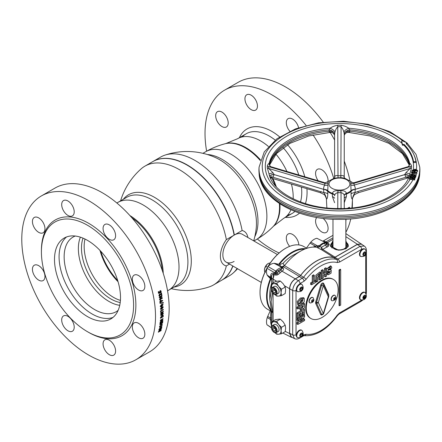 <?xml version="1.0" encoding="UTF-8"?>
<svg xmlns="http://www.w3.org/2000/svg" width="442" height="442" viewBox="0 0 442 442"><rect width="100%" height="100%" fill="white"/><g stroke="black" fill="none" stroke-linecap="round" stroke-linejoin="round"><path stroke-width="0.66" d="M152.799 161.595A68.593 39.603 60 0 1 152.91 161.529A68.593 39.603 60 0 1 187.209 164.927A68.593 39.603 60 0 1 234.354 235.006L234.127 235.133A68.593 39.603 -120 0 0 186.983 165.059L187.093 165.126A68.433 39.509 60 0 1 234.133 235.061A68.433 39.509 -120 0 0 187.093 165.126L186.983 165.059A68.593 39.603 -120 0 0 152.683 161.662L144.91 166.153A68.593 39.603 60 0 1 179.203 169.551A68.593 39.603 60 0 1 226.354 239.625A19.592 11.31 120 0 0 220.387 256.216A19.592 11.31 120 0 0 226.354 265.924A68.593 39.603 60 0 1 213.503 284.957A68.593 39.603 60 0 1 209.331 286.841A69.493 69.493 0 0 1 171.286 288.67M120.583 200.856A69.493 69.493 0 0 1 141.191 168.822A68.593 39.603 60 0 1 144.91 166.153M213.503 284.957L221.276 280.471A68.593 39.603 -120 0 0 232.774 265.957M229.531 264.089L226.354 265.924M174.049 287.079A52.018 30.034 -120 0 0 191.292 261.051A52.018 30.034 -120 0 0 154.507 197.342A52.018 30.034 -120 0 0 123.346 199.259M226.354 239.625L234.127 235.133A16.094 9.293 120 0 0 222.856 254.791A16.094 9.293 120 0 0 234.127 261.426M119.732 305.328A43.095 24.885 60 0 1 108.848 301.367A43.095 24.885 60 0 1 80.383 237.172M118.158 310.328A43.095 24.885 60 0 1 116.169 311.715A43.095 24.885 60 0 1 94.621 309.577A43.095 24.885 60 0 1 66.466 271.603A43.095 24.885 60 0 1 73.074 237.067A43.095 24.885 60 0 1 75.267 236.034A43.095 24.885 60 0 0 65.93 269.697A43.095 24.885 60 0 0 94.621 309.577A43.095 24.885 60 0 0 118.158 310.328M120.207 302.549A41.487 23.951 60 0 1 110.815 298.914A41.487 23.951 60 0 1 83.024 238.15M277.394 254.548L242.288 234.282A16.094 9.293 120 0 0 234.238 235.078A16.094 9.293 120 0 0 223.724 249.26A16.094 9.293 120 0 0 226.193 262.161L261.299 282.427M232.923 266.045A68.593 39.603 60 0 1 221.503 280.339A68.593 39.603 60 0 1 221.392 280.405M234.354 235.006L242.128 230.514A68.593 39.603 -120 0 0 194.983 160.44A68.593 39.603 -120 0 0 164.86 155.159A68.593 39.603 -120 0 0 160.689 157.043L152.91 161.529M247.874 237.503A19.592 11.31 120 0 0 242.128 230.514M164.86 155.159A69.493 69.493 0 0 1 215.702 157.667L215.696 157.667A52.018 30.034 60 0 1 219.68 159.717A52.018 30.034 60 0 1 256.459 223.425A52.018 30.034 60 0 1 256.244 227.895L256.244 227.895A69.493 69.493 0 0 1 253.691 240.862M221.503 280.339L229.276 275.847A68.593 39.603 -120 0 0 232.995 273.178A68.593 39.603 -120 0 0 237.139 268.482M345.859 220.083L346.047 219.972A94.56 54.598 60 0 1 345.953 220.47L345.859 220.525M206.624 151.186A94.56 54.598 60 0 1 224.602 90.151A94.56 54.598 60 0 1 271.885 94.837A94.56 54.598 60 0 1 306.085 125.445M313.008 134.904A94.56 54.598 60 0 1 333.699 178.281M279.117 252.979A94.56 54.598 60 0 1 271.885 249.255A94.56 54.598 60 0 1 257.321 238.995M224.602 90.151L238.26 82.267A94.56 54.598 60 0 1 285.543 86.952A94.56 54.598 60 0 1 323.24 122.158M330.13 132.362A94.56 54.598 60 0 1 334.594 140.004M344.252 161.092A94.56 54.598 60 0 1 349.981 180.75M352.384 200.602A94.56 54.598 60 0 1 352.257 207.878M350.755 218.895A94.56 54.598 60 0 1 345.859 232.315M298.825 244.929A8.851 5.111 -120 0 0 292.576 234.437A8.851 5.111 -120 0 0 288.151 233.995A8.851 5.111 -120 0 0 289.648 246.365M221.939 112.091A8.851 5.111 -120 0 0 217.514 111.655A8.851 5.111 -120 0 0 216.155 118.749A8.851 5.111 -120 0 0 221.939 126.55A8.851 5.111 -120 0 0 226.365 126.987A8.851 5.111 -120 0 0 227.724 119.892A8.851 5.111 -120 0 0 221.939 112.091M251.2 95.201A8.851 5.111 -120 0 0 246.769 94.759A8.851 5.111 -120 0 0 245.415 101.853A8.851 5.111 -120 0 0 251.2 109.655A8.851 5.111 -120 0 0 255.625 110.097A8.851 5.111 -120 0 0 256.979 103.003A8.851 5.111 -120 0 0 251.2 95.201M298.582 127.744A8.851 5.111 -120 0 0 292.576 119.086A8.851 5.111 -120 0 0 288.151 118.649A8.851 5.111 -120 0 0 289.853 131.257M328.041 181.496A8.851 5.111 -120 0 0 321.831 169.767A8.851 5.111 -120 0 0 317.406 169.325A8.851 5.111 -120 0 0 318.185 180.761M316.897 217.475A8.851 5.111 -120 0 0 316.207 224.691A8.851 5.111 -120 0 0 321.831 232A8.851 5.111 -120 0 0 326.257 232.437A8.851 5.111 -120 0 0 327.82 226.122A8.851 5.111 -120 0 0 323.041 218.376M160.584 330.213L160.413 329.82L159.882 330.638A94.4 54.504 -120 0 1 159.855 330.749L160.015 330.655M159.435 330.887L159.236 330.644L158.849 331.202A94.4 54.504 -120 0 1 158.811 331.351L158.971 331.257M158.363 332.008L160.91 330.539A94.4 54.504 -120 0 0 161.103 329.798L161.126 329.318M159.545 330.981L159.347 330.743L158.96 331.301A94.56 54.598 -120 0 1 158.921 331.45L159.512 331.108A94.56 54.598 -120 0 0 159.545 330.981M160.695 330.307L160.523 329.914L159.993 330.732A94.56 54.598 -120 0 1 159.965 330.848L160.661 330.445A94.56 54.598 -120 0 0 160.695 330.307M160.628 291.493L160.092 291.256L159.755 291.974L160.015 292.842L158.435 293.311M160.601 290.56L161.12 291.25L160.612 292.803M158.59 291.576A94.4 54.504 -120 0 1 158.788 292.565L159.33 292.405M159.396 330.301L160.656 329.428L161.214 329.898A94.56 54.598 -120 0 1 161.021 330.633L158.313 332.202A94.56 54.598 -120 0 0 158.424 331.782L159.396 330.301M158.844 330.058A94.56 54.598 -120 0 0 158.971 329.489L159.971 327.936L160.573 328.041L161.938 326.693A94.56 54.598 -120 0 1 161.827 327.24L160.518 328.522A94.56 54.598 -120 0 1 160.479 328.688L161.662 328.008A94.56 54.598 -120 0 1 161.551 328.489L158.844 330.058M159.474 326.583L161.142 324.295L162.325 324.936L160.634 327.213L159.474 326.583M159.849 324.572A94.56 54.598 -120 0 0 160.054 323.019L160.54 322.737A94.56 54.598 -120 0 1 160.407 323.776L160.927 323.472A94.56 54.598 -120 0 0 161.059 322.433L161.545 322.157A94.56 54.598 -120 0 1 161.413 323.19L162.148 322.771A94.56 54.598 -120 0 0 162.275 321.732L162.761 321.456A94.56 54.598 -120 0 1 162.562 323.008L159.849 324.572M160.114 322.494A94.56 54.598 -120 0 0 160.164 322.025L162.076 319.654L160.291 320.682A94.56 54.598 -120 0 0 160.335 320.152L163.048 318.588A94.56 54.598 -120 0 1 163.004 319.069L161.103 321.433L162.877 320.406A94.56 54.598 -120 0 1 162.822 320.931L160.114 322.494M160.463 318.301A94.56 54.598 -120 0 0 160.496 317.616L161.954 315.074C162.894 314.621 163.313 314.942 163.208 316.041A94.56 54.598 -120 0 1 163.17 316.737L160.463 318.301M160.579 315.323A94.56 54.598 -120 0 0 160.584 314.82L162.38 312.378L160.595 313.406A94.56 54.598 -120 0 0 160.595 312.848L163.302 311.279A94.56 54.598 -120 0 1 163.308 311.792L161.518 314.229L163.297 313.201A94.56 54.598 -120 0 1 163.286 313.759L160.579 315.323M160.579 311.781A94.56 54.598 -120 0 0 160.556 310.897L163.269 309.334A94.56 54.598 -120 0 1 163.28 309.903L161.026 311.207A94.56 54.598 -120 0 1 161.037 311.859L160.579 311.781M160.407 308.836L161.766 306.908L163.253 307.173L161.905 309.08L160.811 309.444L160.407 308.836M160.242 306.306L161.579 304.361L163.092 304.643L161.772 306.56L160.673 306.919L160.242 306.306M163.391 303.002L159.976 303.372A94.56 54.598 -120 0 0 159.932 302.925L163.352 302.555A94.56 54.598 -120 0 1 163.391 303.002M159.949 302.438A94.56 54.598 -120 0 0 159.871 301.776L160.479 300.03L161.286 300.306L161.407 300.958L162.59 300.278A94.56 54.598 -120 0 1 162.662 300.875L159.949 302.438M159.623 299.831A94.56 54.598 -120 0 0 159.545 299.289L161.103 296.731L159.319 297.764A94.56 54.598 -120 0 0 159.225 297.157L161.932 295.593A94.56 54.598 -120 0 1 162.021 296.14L160.474 298.693L162.247 297.665A94.56 54.598 -120 0 1 162.336 298.267L159.623 299.831M160.827 294.09L159.501 294.029L158.871 295.521L160.032 296.068A94.56 54.598 -120 0 0 159.932 295.46L159.363 295.273L159.645 294.621L161.855 295.112A94.56 54.598 -120 0 0 161.457 292.847L161.004 293.112A94.56 54.598 -120 0 1 161.214 294.256L160.717 294.052L161.214 294.256M158.545 293.344A94.56 54.598 -120 0 0 158.23 291.781L158.678 291.521A94.56 54.598 -120 0 1 158.899 292.593L159.44 292.433L160.059 290.681L161.231 291.278L160.722 292.836A94.56 54.598 -120 0 0 160.59 292.134L160.739 291.527L160.197 291.284L159.866 292.002L160.126 292.875L158.545 293.344M135.926 359.733L149.584 351.849A94.56 54.598 -120 0 0 164.076 276.073A94.56 54.598 -120 0 0 102.301 192.745A94.56 54.598 -120 0 0 55.023 188.06L41.366 195.944A94.56 54.598 -120 0 0 26.868 271.719A94.56 54.598 -120 0 0 88.643 355.048A94.56 54.598 -120 0 0 135.926 359.733A94.56 54.598 -120 0 0 150.418 283.957A94.56 54.598 -120 0 0 88.643 200.629A94.56 54.598 -120 0 0 41.366 195.944M109.334 224.884A8.851 5.111 -120 0 0 104.909 224.442A8.851 5.111 -120 0 0 103.55 231.536A8.851 5.111 -120 0 0 109.334 239.337A8.851 5.111 -120 0 0 113.76 239.779A8.851 5.111 -120 0 0 115.119 232.685A8.851 5.111 -120 0 0 109.334 224.884M67.957 200.994A8.851 5.111 -120 0 0 63.532 200.552A8.851 5.111 -120 0 0 62.173 207.646A8.851 5.111 -120 0 0 67.957 215.447A8.851 5.111 -120 0 0 72.383 215.889A8.851 5.111 -120 0 0 73.737 208.795A8.851 5.111 -120 0 0 67.957 200.994M38.697 217.884A8.851 5.111 -120 0 0 34.272 217.447A8.851 5.111 -120 0 0 32.912 224.542A8.851 5.111 -120 0 0 38.697 232.343A8.851 5.111 -120 0 0 43.123 232.779A8.851 5.111 -120 0 0 44.482 225.685A8.851 5.111 -120 0 0 38.697 217.884M38.697 265.664A8.851 5.111 -120 0 0 34.272 265.228A8.851 5.111 -120 0 0 32.912 272.322A8.851 5.111 -120 0 0 38.697 280.123A8.851 5.111 -120 0 0 43.123 280.56A8.851 5.111 -120 0 0 44.482 273.465A8.851 5.111 -120 0 0 38.697 265.664M67.957 316.339A8.851 5.111 -120 0 0 63.532 315.903A8.851 5.111 -120 0 0 62.173 322.997A8.851 5.111 -120 0 0 67.957 330.798A8.851 5.111 -120 0 0 72.383 331.235A8.851 5.111 -120 0 0 73.737 324.141A8.851 5.111 -120 0 0 67.957 316.339M109.334 340.229A8.851 5.111 -120 0 0 104.909 339.793A8.851 5.111 -120 0 0 103.55 346.887A8.851 5.111 -120 0 0 109.334 354.688A8.851 5.111 -120 0 0 113.76 355.125A8.851 5.111 -120 0 0 115.119 348.031A8.851 5.111 -120 0 0 109.334 340.229M138.589 323.34A8.851 5.111 -120 0 0 134.164 322.898A8.851 5.111 -120 0 0 132.81 329.992A8.851 5.111 -120 0 0 138.589 337.793A8.851 5.111 -120 0 0 143.015 338.229A8.851 5.111 -120 0 0 144.374 331.135A8.851 5.111 -120 0 0 138.589 323.34M138.589 275.559A8.851 5.111 -120 0 0 134.164 275.117A8.851 5.111 -120 0 0 132.81 282.211A8.851 5.111 -120 0 0 138.589 290.013A8.851 5.111 -120 0 0 143.015 290.455A8.851 5.111 -120 0 0 144.374 283.361A8.851 5.111 -120 0 0 138.589 275.559M87.505 240.382A46.675 26.951 -120 0 0 64.167 238.072A46.675 26.951 -120 0 0 57.012 275.476A46.675 26.951 -120 0 0 87.505 316.61A46.675 26.951 -120 0 0 110.843 318.92A46.675 26.951 -120 0 0 117.997 281.515A46.675 26.951 -120 0 0 87.505 240.382M88.643 332.378L87.505 331.721A65.189 37.636 -120 0 0 133.6 305.107A65.189 37.636 -120 0 0 87.505 225.271A65.189 37.636 -120 0 0 41.41 251.885A65.189 37.636 -120 0 0 87.505 331.721L88.643 332.378A66.797 38.564 -120 0 0 135.876 305.107A66.797 38.564 -120 0 0 88.643 223.298A66.797 38.564 -120 0 0 41.41 250.57L41.41 251.885M162.153 297.72A94.4 54.504 -120 0 1 162.22 298.223L159.612 299.731M161.838 295.648A94.4 54.504 -120 0 1 161.91 296.101L160.573 298.527M160.894 296.853L159.302 297.665M161.739 305.974L162.606 304.925L162.391 304.676L160.728 306.008L161.739 305.974M162.49 304.869L161.628 304.947M161.512 304.897L160.728 306.008M162.728 304.035L162.976 304.588L161.662 306.505L160.496 306.847M161.888 308.499L162.767 307.461L162.562 307.212L160.888 308.544L161.888 308.499M162.767 307.461L162.446 307.157L161.689 307.433L160.778 308.483L160.965 308.748M162.921 306.577L163.142 307.118L161.789 309.019L160.628 309.361M163.181 313.267A94.4 54.504 -120 0 1 163.175 313.687L160.579 315.185M163.192 311.345A94.4 54.504 -120 0 1 163.192 311.726L161.689 313.997M162.38 312.378L160.595 313.279M161.932 315.627L160.987 317.268A94.56 54.598 -120 0 1 160.976 317.478L162.717 316.478A94.56 54.598 -120 0 0 162.728 316.19L162.579 315.522L161.816 315.56L160.871 317.196A94.4 54.504 -120 0 1 160.866 317.406L160.982 317.334M162.512 315.494L161.816 315.56M162.888 314.897L163.092 315.969A94.4 54.504 -120 0 1 163.059 316.665L160.468 318.157M162.75 320.478A94.4 54.504 -120 0 1 162.711 320.848L160.131 322.34M163.004 319.069L161.103 321.433M162.894 318.991A94.4 54.504 -120 0 0 162.921 318.66M161.75 319.842L160.302 320.533M162.628 321.527A94.4 54.504 -120 0 1 162.446 322.92L159.871 324.406M161.413 323.19L161.302 323.108A94.4 54.504 -120 0 0 161.413 322.229M160.407 322.815A94.4 54.504 -120 0 1 160.297 323.693L160.429 323.616M160.474 294.709L159.534 294.587L159.253 295.239L159.822 295.427M161.855 295.112L161.512 295.212M161.744 295.079A94.4 54.504 -120 0 0 161.363 292.902M160.429 293.941L160.717 294.052M159.833 295.505A94.4 54.504 -120 0 1 159.921 296.035L159.286 296.162M160.789 300.985L160.446 300.588L160.231 301.328A94.4 54.504 -120 0 1 160.253 301.516L160.811 301.195A94.4 54.504 -120 0 0 160.789 300.985M162.49 300.333A94.4 54.504 -120 0 1 162.546 300.825L159.938 302.334M160.369 299.985L161.175 300.262L161.396 300.858M163.159 309.4A94.4 54.504 -120 0 1 163.17 309.842L160.91 311.146A94.4 54.504 -120 0 1 160.921 311.792L160.463 311.715M161.722 325.13L160.943 324.721L159.849 326.224L160.015 326.754M162.087 324.146L162.214 324.848L160.523 327.124L159.595 327.284M159.927 328.688L159.755 328.34L159.363 329.03A94.4 54.504 -120 0 1 159.33 329.196L159.882 328.876A94.4 54.504 -120 0 0 159.927 328.688M161.512 328.091A94.4 54.504 -120 0 1 161.44 328.395L158.882 329.876M161.778 326.853A94.4 54.504 -120 0 1 161.717 327.152L160.407 328.428A94.4 54.504 -120 0 1 160.369 328.594L160.551 328.494M160.733 326.71L161.838 325.218L161.054 324.809L159.96 326.312L160.733 326.71M304.56 249.161A35.813 20.675 120 0 0 292.46 252.592A35.813 20.675 120 0 0 279.322 264.415M270.808 279.162A35.813 20.675 120 0 0 270.808 309.499M270.57 310.019A36.216 20.907 -60 0 1 270.382 278.709M278.72 264.277A36.216 20.907 -60 0 1 292.173 252.095A36.216 20.907 -60 0 1 305.615 248.736M267.813 266.747A35.813 20.675 -60 0 1 285.344 248.481L285.631 248.321A36.216 20.907 120 0 0 268.112 266.432M266.951 268.449A36.216 20.907 120 0 0 260.023 292.676A36.216 20.907 120 0 0 267.52 309.251L270.217 310.809M260.023 292.51A35.813 20.675 -60 0 1 260.023 292.344A35.813 20.675 -60 0 1 267.073 268.029M285.344 248.481L285.631 248.321A36.216 20.907 120 0 1 303.737 246.525L306.433 248.084M287.554 215.182A45.996 26.553 -120 0 0 294.902 211.453M300.499 201.961A45.996 26.553 -120 0 0 301.45 187.06M298.798 174.999A45.996 26.553 -120 0 0 283.145 147.667M275.184 140.097A45.996 26.553 -120 0 0 269.228 136.025A45.996 26.553 -120 0 0 242.36 136.904M285.399 217.353A49.747 28.724 -120 0 0 299.521 213.132M305.433 203.635A49.747 28.724 -120 0 0 306.925 188.684M304.82 176.789A49.747 28.724 -120 0 0 287.565 144.733M279.637 136.898A49.747 28.724 -120 0 0 271.885 131.423A49.747 28.724 -120 0 0 239.409 137.689M113.025 317.406A46.675 26.951 60 0 1 92.085 313.964A46.675 26.951 60 0 1 62.25 274.924A46.675 26.951 60 0 1 66.571 236.945M362.91 249.404A4.227 2.442 -60 0 1 365.02 249.194A4.227 2.442 -60 0 1 365.158 249.282C367.075 252.283 366.65 254.631 363.871 256.332L360.943 256.587A4.227 2.442 -60 0 1 360.799 256.515A4.227 2.442 -60 0 1 360.147 253.128A4.227 2.442 -60 0 1 362.91 249.404M299.742 284.56A4.227 2.442 -60 0 1 301.853 284.35A4.227 2.442 -60 0 1 301.991 284.438C303.908 287.438 303.483 289.786 300.704 291.488L297.775 291.742A4.227 2.442 -60 0 1 297.632 291.665A4.227 2.442 -60 0 1 296.98 288.283A4.227 2.442 -60 0 1 299.742 284.56M299.742 330.555A4.227 2.442 -60 0 1 301.853 330.345A4.227 2.442 -60 0 1 301.991 330.439C303.908 333.434 303.483 335.787 300.704 337.489L297.775 337.738A4.227 2.442 -60 0 1 297.632 337.666A4.227 2.442 -60 0 1 296.98 334.279A4.227 2.442 -60 0 1 299.742 330.555M362.91 292.77A4.227 2.442 -60 0 1 365.02 292.565A4.227 2.442 -60 0 1 365.158 292.654C367.075 295.654 366.65 298.002 363.871 299.704L360.943 299.958A4.227 2.442 -60 0 1 360.799 299.88A4.227 2.442 -60 0 1 360.147 296.494A4.227 2.442 -60 0 1 362.91 292.77M365.247 297.018A4.227 2.442 -60 0 1 364.258 298.521M304.234 298.311L303.499 297.643L300.383 298.052L297.201 301.549L297.814 305.113L298.759 305.416L298.184 302.052L301.24 298.72L304.234 298.311L304.218 301.748L301.345 304.753L298.759 305.416M302.433 299.494L300.803 302.593L299.03 303.328M301.665 303.256L303.002 299.488L301.284 299.991L299.273 303.814L300.599 303.831L301.665 303.256M271.532 326.55A6.84 3.95 60 0 1 271.405 325.202A6.84 3.95 60 0 1 273.819 321.759A6.84 3.95 60 0 1 278.659 324.555A6.84 3.95 60 0 1 281.079 330.787A6.84 3.95 60 0 1 280.427 333.207A6.84 3.95 60 0 1 278.659 334.229L276.67 334.191L275.046 332.776M271.498 326.638L271.836 321.726L276.67 321.295L278.659 324.555L281.51 327.312L281.079 330.787L281.51 333.76L278.659 334.229A6.84 3.95 60 0 1 275.134 332.793M276.239 332.638L278.25 331.478A4.022 2.321 -120 0 0 279.084 329.638A4.022 2.321 -120 0 0 277.327 325.588A4.022 2.321 -120 0 0 274.228 324.511L272.217 325.671A4.022 2.321 60 0 1 275.316 326.748A4.022 2.321 60 0 1 277.073 330.798A4.022 2.321 60 0 1 276.239 332.638A4.022 2.321 60 0 1 273.139 331.561A4.022 2.321 60 0 1 271.382 327.511A4.022 2.321 60 0 1 272.217 325.671M276.355 330.688A3.381 1.95 -120 0 0 273.963 326.55A3.381 1.95 -120 0 0 271.57 327.925A3.381 1.95 -120 0 0 273.963 332.069A3.381 1.95 -120 0 0 276.355 330.688M312.604 299.985A11.321 6.536 120 0 0 313.063 299.809M328.561 246.072L322.737 249.404L335.047 257.172L333.727 257.448L321.428 249.686L317.433 247.68A3.221 1.79 122.1 0 0 319.549 246.658L321.583 247.211L326.522 244.415L326.876 243.757A3.221 2.58 -3.9 0 0 329.218 244.581L328.561 246.072A3.221 2.232 45.9 0 1 326.522 244.415A2.376 1.669 82.9 0 0 325.577 242.978L325.124 242.525A11.719 6.763 120 0 0 319.654 245.487L317.522 246.851A3.221 0.608 73.4 0 0 317.5 245.879L319.654 245.487M322.737 249.404A3.221 1.293 72.7 0 1 321.583 247.211A3.221 1.022 112.9 0 0 321.367 248.012A3.221 1.022 112.9 0 0 321.428 249.686A3.221 1.812 -57.7 0 0 322.737 249.404M345.859 240.945L348.263 246.371L345.882 248.78L338.605 250.233L330.423 246.039L332.981 240.592M330.688 246.525A8.851 5.111 180 0 1 330.566 245.68A8.851 5.111 180 0 1 332.981 242.172M345.859 242.172A8.851 5.111 180 0 1 348.274 245.68A8.851 5.111 180 0 1 348.103 246.691M347.821 244.432A8.851 5.111 180 0 1 347.871 244.52A8.851 5.111 180 0 1 348.268 245.862M330.787 246.675A8.752 5.055 180 0 1 331.064 244.343A8.752 5.055 180 0 1 332.981 242.426M330.572 245.862A8.851 5.111 180 0 1 330.97 244.52A8.851 5.111 180 0 1 331.019 244.432M332.191 248.1A8.221 4.746 180 0 1 331.401 246.89A8.221 4.746 180 0 1 332.981 242.896M332.981 242.973A8.199 4.735 -0 0 0 331.412 246.918M345.859 243.962A7.221 4.166 180 0 1 346.462 244.929A7.221 4.166 180 0 1 344.528 248.796A7.221 4.166 180 0 1 335.937 249.498A7.221 4.166 180 0 1 332.378 244.929A7.221 4.166 180 0 1 332.981 243.962M346.473 244.956A7.243 4.182 180 0 1 346.484 244.984A7.243 4.182 180 0 1 344.539 248.857A7.243 4.182 180 0 1 335.926 249.564A7.243 4.182 180 0 1 332.356 244.984A7.243 4.182 180 0 1 332.367 244.956M360.799 256.515L360.341 256.25A4.227 2.442 -60 0 1 359.694 252.863A4.227 2.442 -60 0 1 362.457 249.139A4.227 2.442 -60 0 1 363.854 248.736A4.227 2.442 -60 0 1 364.567 248.929L365.02 249.194M297.632 291.665L297.173 291.405A4.227 2.442 -60 0 1 296.648 287.654A4.227 2.442 -60 0 1 297.886 285.504A4.227 2.442 -60 0 1 299.289 284.294A4.227 2.442 -60 0 1 301.4 284.084L301.853 284.35M297.632 337.666L297.173 337.401A4.227 2.442 -60 0 1 296.648 336.881A4.227 2.442 -60 0 1 299.289 330.296A4.227 2.442 -60 0 1 301.4 330.086L301.853 330.345M360.799 299.88L360.341 299.621A4.227 2.442 -60 0 1 359.694 296.234A4.227 2.442 -60 0 1 362.457 292.51A4.227 2.442 -60 0 1 364.567 292.3L365.02 292.565M364.794 296.753A4.227 2.442 -60 0 1 363.854 298.201A4.227 2.442 -60 0 1 363.805 298.256M275.3 275.2A3.37 1.945 -60 0 1 275.244 274.642A3.37 1.945 -60 0 1 275.3 274.029M271.498 288.527L271.836 283.615L273.819 283.648A6.84 3.95 60 0 1 278.659 286.438A6.84 3.95 60 0 1 281.079 292.676A6.84 3.95 60 0 1 280.427 295.09A6.84 3.95 60 0 1 278.659 296.112L276.67 296.079L275.046 294.659M271.532 288.438A6.84 3.95 60 0 1 271.405 287.09A6.84 3.95 60 0 1 273.819 283.648L276.67 283.184L278.659 286.438L281.51 289.201L281.079 292.676L281.51 295.648L278.659 296.112A6.84 3.95 60 0 1 275.134 294.681M276.239 294.527L278.25 293.366A4.022 2.321 -120 0 0 279.084 291.521A4.022 2.321 -120 0 0 277.327 287.471A4.022 2.321 -120 0 0 274.228 286.394L272.217 287.56A4.022 2.321 60 0 1 275.316 288.637A4.022 2.321 60 0 1 277.073 292.687A4.022 2.321 60 0 1 276.239 294.527A4.022 2.321 60 0 1 273.139 293.449A4.022 2.321 60 0 1 271.382 289.399A4.022 2.321 60 0 1 272.217 287.56M276.355 292.576A3.381 1.95 -120 0 0 273.963 288.433A3.381 1.95 -120 0 0 271.57 289.814A3.381 1.95 -120 0 0 273.963 293.952A3.381 1.95 -120 0 0 276.355 292.576M275.388 292.963L273.963 293.09L272.543 291.322L272.543 289.427L273.963 289.3L275.388 291.068L275.388 292.963M275.388 292.272L273.963 293.09M274.626 290.118L272.543 291.322M281.51 295.648L285.195 293.521L285.631 290.046L285.195 287.068L283.212 283.814L280.361 281.051L278.819 280.985L275.521 281.482L271.836 283.615M340.688 305.079L340.688 269.592L339.55 270.25L339.55 305.731L340.688 305.079M340.334 269.797L340.334 269.217L339.047 269.963L339.55 270.25M339.047 269.963L339.047 305.615L339.55 305.731M340.334 269.217L340.688 269.592M297.974 320.583L297.974 319.4L304.582 315.582L304.582 316.815L300.173 321.92L304.582 319.373L304.582 320.555L297.974 324.373L297.974 323.096L302.284 318.091L297.974 320.583L296.969 320.351L296.969 318.82L297.908 318.279M299.101 317.588L303.881 314.831L304.582 315.582M297.974 319.4L296.969 318.82M302.173 319.605L303.881 318.621L304.582 319.373M297.974 324.373L296.969 324.141L296.969 322.583L299.411 319.754M297.974 323.096L296.969 322.583M297.974 313.527L304.582 309.709L304.582 314.361L303.461 315.008L303.461 311.621L302.002 312.461L302.002 315.605L300.892 316.245L300.892 313.102L299.101 314.135L299.101 317.643L297.974 318.295L297.974 313.527L296.969 312.947L301.742 310.19M303.356 309.262L303.881 308.958L304.582 309.709M303.461 315.008L302.455 314.776L302.455 312.201M300.892 316.245L299.886 316.013L299.886 313.682M297.974 318.295L296.969 318.058L296.969 312.947M301.593 307.936L302.45 306.356M301.588 306.853L301.764 308.615L303.461 305.776L301.588 306.853M297.974 308.941L297.974 307.682L304.582 303.864L304.3 307.986L301.079 310.179L300.466 307.499L297.974 308.941L296.969 308.709L296.969 307.102L299.958 305.378M302.604 303.847L303.881 303.113L304.582 303.864M297.974 307.682L296.969 307.102M301.079 310.179L300.135 309.881L299.461 308.08M328.704 272.653L328.942 273.283L330.395 271.504L328.157 271.708L328.063 268.101L331.334 266.465L331.865 267.935L330.798 268.692L330.301 267.786L328.671 269.985L331.273 270.018L331.036 273.211L328.307 274.791L327.605 273.349L328.704 272.653L327.981 271.902L326.599 272.952L327.03 274.3L328.307 274.791M330.798 268.692L329.815 268.465L329.699 267.896M328.572 269.333L330.539 269.349L331.273 270.018M327.605 273.349L326.594 272.78M328.671 272.615L329.622 271.565M328.157 271.708L327.207 271.405L326.533 270.576M326.533 269.001L330.599 265.797L331.334 266.465M313.273 276.184L314.361 275.554L314.361 281.885L315.969 280.957L315.969 282.256L311.665 284.742L311.665 283.444L313.273 282.515L313.273 276.184L312.267 275.604L313.66 274.802L314.361 275.554M314.361 280.725L315.268 280.206L315.969 280.957M311.665 284.742L310.66 284.51L310.66 282.863L312.267 281.935L312.267 275.604M311.665 283.444L310.66 282.863M313.273 282.515L312.267 281.935M316.726 281.819L316.815 275.885L320.594 272.637L321.069 279.316L319.98 279.941L319.555 273.99L317.815 277.327L317.815 281.189L316.726 281.819L315.721 281.587M319.98 279.941L318.975 279.709L318.92 274.117M315.721 280.692L315.853 275.162L319.859 271.968L320.594 272.637M325.445 269.156L326.533 268.526L326.533 276.156L325.445 276.786L325.445 273.791L323.284 275.04L323.284 278.035L322.196 278.664L322.196 271.034L323.284 270.405L323.284 273.747L325.445 272.499L325.445 269.156L324.439 268.576L325.831 267.775L326.533 268.526M325.445 276.786L324.439 276.554L324.439 274.372M322.196 278.664L321.19 278.432L321.19 270.454L322.583 269.648L323.284 270.405M322.196 271.034L321.19 270.454M323.284 272.587L324.439 271.918L324.439 268.576M325.445 272.499L324.439 271.918M364.33 295.527L363.191 296.941L363.191 298.461L364.33 298.56L365.468 297.146L365.468 295.626L364.33 295.527L364.33 296.488L365.468 297.146M364.33 298.56L363.191 297.902L364.33 296.488M300.024 334.727L300.024 336.24L301.162 336.345L302.3 334.931L302.3 333.412L301.162 333.312L300.024 334.727M301.162 336.345L300.024 335.688L301.162 334.274L301.162 333.312M301.162 334.274L302.3 334.931M299.836 337.859A2.414 1.392 60 0 1 299.516 338.185L303.499 335.887A2.414 1.392 -120 0 0 303.997 334.782L306.102 334.262A39.609 22.868 120 0 0 337.213 315.152L339.528 312.953L361.683 300.162M362.727 300.14L361.23 301.24A2.414 1.392 -120 0 0 361.727 300.168M366.291 251.006A2.414 1.392 180 0 0 366.418 250.564L366.418 292.256A2.414 1.392 180 0 1 365.738 293.223M363.854 298.201L364.772 296.742M364.357 296.505L363.412 298.03M299.416 276.57L295.361 278.913L298.367 280.648L303.555 277.256A42.023 24.26 -60 0 1 336.555 259.421L333.688 257.609A42.167 24.343 120 0 0 300.615 275.476L299.416 276.57L302.35 278.344A2.414 1.392 -120 0 1 303.997 281.267L300.013 283.565A2.414 1.392 -120 0 0 298.367 280.648C294.969 283.062 293.074 286.344 292.681 290.499L289.67 288.759C290.035 284.593 291.93 281.305 295.361 278.913M357.274 244.476L360.081 246.332A2.414 1.392 60 0 1 361.727 249.249L339.528 262.067L337.213 262.548A2.414 1.945 -76 0 0 336.555 259.421L337.881 259.145L360.081 246.332L364.263 246.034L361.434 244.161L357.274 244.476L335.008 257.332L333.688 257.609M301.162 334.246L300.637 333.97A42.167 24.343 120 0 0 301.162 334.025M294.51 338.589L291.482 337.075L289.67 333.318L292.681 334.815L292.681 290.499A2.414 1.392 180 0 0 296.035 290.46L296.035 334.782A2.414 1.392 180 0 1 292.681 334.815L294.51 338.589C296.029 339.318 297.698 339.185 299.516 338.185M301.162 290.344L300.024 289.692L301.162 288.272L301.162 287.311L300.024 288.725L300.024 290.245L301.162 290.344L302.3 288.93L302.3 287.416L301.162 287.311M301.162 288.272L302.3 288.93M364.33 255.194L363.191 254.537L364.33 253.117L364.33 252.155L363.191 253.57L363.191 255.089L364.33 255.194L365.468 253.774L365.468 252.26L364.33 252.155M364.33 253.117L365.468 253.774M334.257 297.941A20.923 12.083 -60 0 1 333.776 299.267M289.67 288.759L289.67 333.318M281.2 267.692A11.719 6.763 120 0 0 275.731 271.04L276.399 271.421L277.023 272.935L280.736 270.062L282.35 268.25L281.2 267.692L281.018 266.94A3.221 3.1 -178.5 0 0 282.946 266.896M276.957 273.001L278.256 274.416L276.941 275.106A3.221 1.16 -115.6 0 0 276.272 273.482L275.394 273.117L276.399 271.421L276.957 273.001L275.178 273.974A11.685 6.746 -60 0 1 275.394 273.117L274.747 272.736L275.731 271.04L268.007 266.532A11.321 6.536 -60 0 1 274.117 263.322L281.018 266.94L280.587 266.36A3.221 3.166 154.4 0 0 284.239 265.454L284.344 265.797M281.344 267.625L282.134 267.366L283.09 267.968C284.029 269.167 283.637 270.228 281.919 271.15L278.256 274.416M276.399 271.421L282.35 268.25A3.221 1.801 122 0 0 283.09 267.968M345.859 244.288A6.984 4.033 180 0 1 344.357 248.697A6.984 4.033 180 0 1 335.528 249.194A6.984 4.033 180 0 1 332.981 244.288M347.429 246.918A8.199 4.735 -0 0 0 345.859 242.973M345.859 242.896A8.221 4.746 180 0 1 347.44 246.89A8.221 4.746 180 0 1 345.898 248.769M345.859 242.426A8.752 5.055 180 0 1 347.777 244.343A8.752 5.055 180 0 1 347.992 246.863M317.433 247.68L316.964 247.222M280.736 270.062A3.221 1.884 -120.7 0 0 281.919 271.15L295.239 278.841L299.383 276.449L283.289 266.697L284.482 265.625A43.123 24.896 -60 0 1 301.212 250.78A43.123 24.896 -60 0 1 316.505 247.233L317.522 246.851M315.505 247.122A3.221 1.011 70.9 0 0 315.483 246.211L317.5 245.879L310.798 242.144A7.299 4.216 120 0 0 310.019 243.111L306.085 248.564M318.516 246.017L319.549 246.658A11.685 6.746 -60 0 1 322.804 244.006A11.685 6.746 -60 0 1 324.168 243.354L325.577 242.978M324.168 243.354A2.376 1.58 69 0 1 325.373 245.006A3.221 2.055 53.7 0 0 327.373 247.067M362.368 244.78L345.898 233.63M332.981 239.326L327.428 242.531L325.76 242.652L324.4 241.951M332.981 235.337L323.174 241L323.688 240.846L328.069 242.94A3.221 1.829 -57.3 0 1 326.411 243.072L325.748 242.929A2.376 2.216 30.4 0 1 326.87 243.697L325.864 242.713M328.069 242.94L329.202 244.443A3.221 2.564 -9.1 0 1 326.87 243.697M323.688 240.846A3.221 2.879 -97.6 0 1 322.815 241.128M361.556 243.956L357.396 244.271L345.859 236.647M335.047 257.172L357.396 244.271M333.727 257.448A42.338 24.443 120 0 0 300.582 275.366L299.383 276.449M283.289 266.697L282.134 267.366M277.858 270.537A2.376 0.928 54.2 0 1 278.786 271.465A3.221 1.287 -136.4 0 0 280.234 272.526M277.023 272.935L278.377 274.311M271.581 280.173L271.322 279.742A3.199 1.845 120 0 0 271.283 279.687L267.708 275.841A7.299 4.216 120 0 1 267.255 275.2A11.321 6.536 -60 0 1 266.985 268.305L274.747 272.736A11.719 6.763 120 0 0 274.537 273.587L273.896 273.239A3.221 1.995 -61.8 0 1 273.576 274.283C272.101 274.366 271.438 275.383 271.592 277.349A4.829 2.79 -0 0 0 272.88 279.068L272.88 283.007M271.034 279.405L270.482 277.604L270.703 275.775C270.791 273.675 271.858 272.83 273.896 273.239M268.007 266.532L266.985 268.305M274.896 263.393L279.78 264.52L280.587 266.36L274.896 263.393A7.299 4.216 120 0 0 274.117 263.322M279.78 264.52L283.09 263.327L284.239 265.454M283.09 263.327A32.15 18.564 -60 0 1 293.046 255.249L301.212 250.78M312.936 247.1L315.483 246.211L310.019 243.111M310.798 242.144A11.321 6.536 -60 0 1 316.908 238.304L325.76 242.652L316.908 238.304M271.581 319.688L270.576 319.538L270.482 318.03L267.708 316.4A7.299 4.216 -60 0 0 267.255 317.56A11.321 6.536 120 0 0 266.985 324.771L271.382 327.605M271.581 317.881A3.221 0.453 3.5 0 1 270.482 318.03L271.023 309.151M271.603 320.577L271.587 323.014M271.543 323.312A3.221 1.105 -1 0 0 270.703 322.765L270.576 319.538L267.255 317.56M271.581 320.5A3.221 0.387 2.4 0 0 270.587 320.223M271.427 325.903L270.703 322.765M271.394 327.837L266.985 324.771M271.001 309.063L267.708 316.4M271.581 283.488A32.15 18.564 120 0 0 269.731 295.626L269.83 299.947L271.581 311.671L271.581 322.019M271.498 310.886L272.88 312.77L271.587 311.577M269.83 299.947L271.382 289.499M272.46 292.598L271.128 301.792L272.88 312.77L272.88 321.124M275.388 331.075L273.963 331.202L272.543 329.434L272.543 327.539L273.963 327.411L275.388 329.179L275.388 331.075M275.388 330.384L273.963 331.202M274.626 328.229L272.543 329.434M281.51 333.76L285.195 331.633L285.631 328.157L285.195 325.179L283.212 321.925L280.361 319.163L279.471 319.091L275.521 319.599L271.836 321.726M280.361 319.163L276.67 321.295M285.195 325.179L281.51 327.312M292.482 337.572L291.361 337.279L289.554 333.522L289.554 288.692L284.554 285.803M295.239 278.841C291.808 281.239 289.913 284.521 289.554 288.692M267.708 275.841L270.482 277.604A3.221 3.149 163.1 0 1 271.581 279.09M271.283 279.687A3.221 3.149 163.1 0 1 271.581 279.996M267.255 275.2L270.576 277.3A3.221 2.967 173.1 0 1 271.581 278.908M270.703 275.775A3.221 2.481 -178.5 0 1 271.592 277.349L271.581 284.935M270.587 277.051A3.221 2.879 174.7 0 1 271.581 278.764M273.576 274.283L273.062 279.173L274.178 274.615L273.576 274.283M273.062 321.019L273.062 293.372M273.062 282.902L273.062 279.173L276.698 281.272M276.941 275.106L274.178 274.615M280.361 281.051L276.67 283.184M285.195 287.068L281.51 289.201M313.256 300.383A3.061 1.768 -60 0 1 312.969 300.991M312.671 301.483A3.061 1.768 -60 0 1 312.455 301.77M310.14 302.985A3.061 1.768 -60 0 1 309.848 302.869A3.061 1.768 -60 0 1 309.218 301.472A3.061 1.768 -60 0 1 310.549 298.394A3.061 1.768 -60 0 1 312.908 297.577A3.061 1.768 -60 0 1 313.151 297.77L313.814 299.543C313.903 301.527 312.676 302.676 310.14 302.985M313.256 300.322A1.204 0.696 -60 0 1 312.406 301.798A1.204 0.696 -60 0 1 311.549 301.306A1.204 0.696 -60 0 1 312.406 299.831A1.204 0.696 -60 0 1 313.256 300.322M335.053 298.809A3.061 1.768 -60 0 1 334.749 299.295M332.224 300.798A3.061 1.768 -60 0 1 331.931 300.687A3.061 1.768 -60 0 1 331.296 299.284A3.061 1.768 -60 0 1 332.633 296.206A3.061 1.768 -60 0 1 334.992 295.389A3.061 1.768 -60 0 1 335.235 295.582L335.898 297.356C335.981 299.339 334.76 300.488 332.224 300.798M322.19 317.395A22.536 13.011 -60 0 1 310.925 318.511A22.536 13.011 -60 0 1 307.472 300.455A22.536 13.011 -60 0 1 322.19 280.598A22.536 13.011 -60 0 1 333.461 279.482A22.536 13.011 -60 0 1 336.914 297.538A22.536 13.011 -60 0 1 322.19 317.395M310.925 318.511L310.356 318.185A22.536 13.011 -60 0 1 306.903 300.129A22.536 13.011 -60 0 1 321.621 280.272A22.536 13.011 -60 0 1 332.892 279.156L333.461 279.482M313.146 299.903A3.061 1.768 -60 0 1 313.035 300.228M309.743 302.798A3.061 1.768 -60 0 1 309.621 302.742A3.061 1.768 -60 0 1 308.991 301.339A3.061 1.768 -60 0 1 310.323 298.262A3.061 1.768 -60 0 1 312.682 297.444A3.061 1.768 -60 0 1 312.792 297.516M335.158 297.941A3.061 1.768 -60 0 1 334.141 299.648M331.82 300.61A3.061 1.768 -60 0 1 331.704 300.554A3.061 1.768 -60 0 1 331.069 299.151A3.061 1.768 -60 0 1 332.406 296.074A3.061 1.768 -60 0 1 334.76 295.256A3.061 1.768 -60 0 1 334.87 295.328M322.61 314.489A2.276 1.315 -60 0 1 320.704 314.505L315.704 303.455A0.807 0.608 155.7 0 1 316.582 303.151L321.583 314.201A1.519 0.878 120 0 0 322.025 314.538A1.608 1.608 0 0 0 323.737 313.395A1.608 0.503 -163.4 0 1 323.329 313.593L328.329 296.77A1.608 1.216 -24.3 0 0 328.66 295.449L323.66 284.399A1.608 1.216 -24.3 0 0 323.561 284.234A1.519 0.878 120 0 0 323.494 284.118A1.519 0.878 120 0 0 322.572 284.04A1.519 0.878 120 0 0 321.583 285.377L316.582 302.201A1.519 0.878 120 0 0 316.582 303.151A1.608 1.216 -24.3 0 0 318.328 302.543A1.608 0.503 -163.4 0 1 316.582 302.201L315.704 302.03L320.704 285.206L321.583 285.377A1.608 0.503 -163.4 0 0 323.329 285.72A1.608 1.216 -24.3 0 0 323.66 284.399A1.608 1.608 0 0 0 323.494 284.118M320.704 314.505A0.807 0.608 155.7 0 1 321.583 314.201A1.608 1.216 -24.3 0 0 323.329 313.593L318.328 302.543L323.329 285.72L328.329 296.77A1.608 0.503 -163.4 0 0 328.738 296.571A1.608 1.608 0 0 0 328.66 295.449M333.666 299.101L334.075 299.687L334.898 299.212L335.307 298.151L334.898 297.571L334.075 298.041L333.666 299.101M312.743 299.715L311.991 300.228L311.582 301.289L311.991 301.875L312.814 301.4L313.223 300.339L312.511 299.93M311.748 300.864L312.063 300.19M311.82 300.825L312.814 301.4M311.621 301.659L311.991 301.875M332.55 246.553A6.884 3.972 180 0 1 332.981 244.934M345.859 244.934A6.884 3.972 180 0 1 346.296 246.553M414.419 171.662L411.972 170.336L415.165 169.187L417.591 170.413L414.419 171.662M412.53 171.866L411.916 171.176L411.972 170.336M414.856 171.159L416.64 170.518L415.021 169.717L412.916 170.363L414.856 171.159M413.159 170.728A74.129 42.797 180 0 0 413.176 170.634L415.016 170.397L416.458 170.866M419.9 170.28A80.477 46.465 -0 0 0 419.845 168.557L419.751 167.109A80.383 46.41 180 0 1 419.806 168.827A80.383 46.41 180 0 1 339.423 215.237A80.383 46.41 180 0 1 259.034 168.827A80.383 46.41 180 0 1 259.089 167.109L258.995 168.557A80.477 46.465 -0 0 0 258.94 170.28A80.477 46.465 -0 0 0 258.995 171.999A80.477 46.465 -0 0 0 339.423 216.74A80.477 46.465 -0 0 0 419.845 171.999A80.477 46.465 -0 0 0 419.9 170.28M406.994 143.65L406.9 142.816L402.303 140.783L401.662 140.998L402.419 144.307L404.093 144.39L404.076 145.081L402.982 145.258L402.375 145.186L402.419 144.307M404.093 144.39A74.444 42.979 180 0 1 413.546 161.7L415.95 161.579A76.858 44.371 -0 0 0 406.181 143.694L406.331 143.374L406.386 144.042L406.938 143.937M327.793 182.435C328.135 181.17 328.213 181.496 328.014 183.408L327.765 191.347A13.68 7.901 -0 0 0 332.257 193.939L332.29 193.264C333.296 191.22 335.202 190.403 338.008 190.811L340.832 190.811C343.633 190.403 345.539 191.22 346.55 193.264L346.583 193.939A13.68 7.901 -0 0 0 351.075 191.347L350.826 185.043A4.829 3.873 -174.2 0 0 354.07 185.143L410.137 168.479L410.137 166.617L407.701 166.783C407.817 167.187 408.469 166.457 409.657 164.601A4.829 4.188 12.1 0 0 409.717 163.424C410.419 163.568 411.016 164.407 411.513 165.943L411.513 167.888L409.74 174.17A4.829 0.818 -173.9 0 0 405.706 172.927L410.137 168.479A4.829 3.895 -175.9 0 0 411.513 167.888M414.281 179.955L414.237 179.071L414.707 178.883L414.756 179.927L414.358 179.988L410.077 179.281A74.129 42.797 180 0 1 328.074 208.63A74.129 42.797 180 0 1 265.294 166.336A74.129 42.797 180 0 1 318.748 125.235A74.129 42.797 180 0 1 402.021 143.412L402.375 145.186M328.014 183.408A4.829 3.995 6.2 0 1 324.776 183.281L324.13 182.529L271.145 166.783L268.703 166.617L268.703 168.479A4.829 3.895 -4.1 0 1 267.327 167.888L267.327 165.943C267.824 164.407 268.427 163.568 269.128 163.424L269.316 165.043M344.246 134.18L343.876 132.081C343.301 129.871 342.357 128.081 341.031 126.721L337.81 126.721C336.489 128.081 335.539 129.871 334.964 132.081A4.829 2.094 28.3 0 0 330.063 128.241C332.356 126.655 334.92 125.672 337.738 125.296L341.102 125.296C343.926 125.672 346.484 126.655 348.782 128.241L349.5 129.915L349.882 129.838L349.782 131.23A4.829 3.017 3.7 0 0 344.279 133.699C344.937 131.86 346.677 130.6 349.5 129.915M350.826 185.043L350.826 183.408C350.628 181.502 350.705 181.176 351.047 182.435M327.97 181.568L334.34 178.098L340.832 177.64L344.5 178.098L350.871 181.574M349.771 208.116L349.456 207.259L347.55 208.276M410.646 176.573L410.624 176.109L411.093 175.927L411.126 176.618L410.734 176.839M414.088 177.596L415.298 178.192L414.916 177.054L415.303 178.132M415.596 173.463L414.264 173.507L414.231 172.822L414.137 173.231M414.231 172.822C414.469 173.756 414.972 173.811 415.745 172.988L414.231 172.822M414.905 177.275L414.59 176.955L414.9 176.038M414.59 176.955L414.635 176.341M415.767 175.386L416.093 175.756L416.032 174.949L415.552 176.375L414.961 176.546L414.64 176.275L414.95 175.358L414.242 175.043L414.276 175.728L414.585 175.761L414.635 175.087M415.231 177.325L411.872 178.126L414.707 178.883M402.021 143.412L401.618 141.512M414.237 179.071L409.673 178.557L409.623 179.259L409.298 179.071L409.668 178.662M410.077 179.281L409.623 179.259M409.673 178.557L409.353 178.286L409.69 177.955L412.64 177.474L410.187 177.021L410.137 177.767L409.867 176.817M412.485 178.027L411.762 178.248M410.85 177.778L409.811 177.607M409.872 176.75L414.916 177.054M414.972 177.794L415.309 178.143L414.961 177.623M414.276 175.728L413.06 176.91M412.867 176.888L412.59 176.01M412.706 176.148L412.546 176.618L413.712 176.181M412.822 175.8L411.845 175.457L411.126 176.618M414.242 175.043L412.916 176.214L412.596 175.944L412.872 175.126L411.889 174.778L411.419 174.96L411.093 175.927M411.452 175.662L411.419 174.96M410.624 176.109L410.469 176.557M410.176 176.546L410.347 176.054M410.132 176.551L410.182 175.894M410.502 176.093L410.182 175.822L410.679 174.347L411.154 174.165L416.032 174.949M416.093 175.756L415.596 177.275L415.121 177.341M415.552 176.375L415.596 177.275M414.922 175.22L414.624 175.187M414.248 175.148L413.883 175.104M412.845 174.988L411.11 174.91M416.568 173.032L416.894 173.408L415.961 174.767M416.894 173.408L416.828 172.584L413.187 173.264L413.005 172.446L411.778 172.308L411.717 173.098L411.392 172.949L411.911 172.524M413.187 173.264L413.408 174.419M413.276 173.397L413.005 172.446M411.717 173.098L412.955 173.12M411.778 172.308L411.474 171.982L411.95 171.8L416.828 172.584M415.718 172.855L414.347 172.7M413.292 172.584L412.999 172.551M416.16 171.037A77.173 44.554 -0 0 0 416.22 170.689M417.591 170.413L417.651 171.369L416.386 172.297M413.983 161.91L413.944 162.595L413.508 162.385L413.546 161.7M413.508 162.385A74.4 42.957 -0 0 0 404.076 145.081M415.95 161.579L415.629 162.512L413.944 162.595M415.9 161.706A76.902 44.399 180 0 1 415.994 162.258M334.124 178.17L334.594 177.524A4.829 2.906 3.6 0 0 334.594 177.419L334.594 177.375C334.826 175.761 335.898 175.22 337.81 175.756L341.031 175.756C342.948 175.22 344.02 175.761 344.246 177.375L344.252 177.529M334.964 132.081L334.594 134.13L334.594 177.375A4.829 2.934 3.6 0 1 334.594 177.518L334.594 177.419M415.74 173.01A4.829 3.652 144.9 0 0 415.016 173.352M414.253 173.258L414.613 173.319M350.826 183.408A4.829 3.995 173.8 0 0 354.07 183.281L410.137 166.617A4.829 3.984 175.7 0 0 411.513 165.943M351.02 193.999A4.829 2.978 -178.4 0 1 355.07 192.629C353.501 194.939 352.622 197.082 352.434 199.055C351.699 199.171 351.23 197.486 351.02 193.999L351.108 191.309C351.992 190.309 353.346 189.668 355.164 189.38L355.07 192.629L357.76 191.535A3.221 0.635 73.4 0 0 358.622 192.64C353.329 195.226 354.539 194.16 352.512 198.342L352.506 198.243M408.579 177.596L405.756 177.275A4.829 2.624 143.9 0 1 408.883 176.822M334.964 208.624L343.876 208.624M340.832 190.811A4.829 0.298 -91 0 0 341.031 192.668L341.069 208.53M338.008 190.811A4.829 0.298 -89 0 1 337.81 192.668L337.771 208.53M341.102 208.536L337.738 208.536M346.55 193.264A4.829 2.63 -3.4 0 0 344.246 195.651C344.014 194.088 342.942 193.093 341.031 192.668L337.81 192.668C335.892 193.093 334.821 194.088 334.594 195.651L334.594 195.679C334.467 194.845 333.704 194.27 332.312 193.955L332.257 193.939M332.29 193.264A4.829 2.63 -176.6 0 1 334.594 195.651L334.594 195.679M344.252 208.453L344.246 195.651L344.246 208.453M350.865 181.563C352.296 182.662 353.572 182.988 354.705 182.529L354.07 183.281L354.07 185.143C354.898 186.192 355.291 187.579 355.246 189.298L355.246 189.342A4.829 2.586 177.9 0 0 351.047 190.684A13.641 7.873 -0 0 1 346.55 193.281A4.829 2.663 -3.4 0 0 344.246 195.695L344.246 195.69M346.583 193.939L346.528 193.955C345.009 194.358 344.252 194.939 344.252 195.679L344.252 195.712M346.528 193.955L346.39 196.679A4.829 2.873 3.5 0 0 344.252 198.231M346.39 196.679L344.252 202.696M334.594 202.696L332.456 196.679A4.829 2.873 176.5 0 1 334.594 198.231M332.456 196.679L332.312 193.955M327.765 191.347L327.732 191.309C326.638 190.209 325.284 189.563 323.682 189.38L323.594 189.342A4.829 2.586 2.1 0 1 327.793 190.684A13.641 7.873 -0 0 0 332.29 193.281A4.829 2.663 -176.6 0 1 334.594 195.695L334.594 195.69M412.187 178.341L412.497 178.126M414.585 177.004L415.557 176.524M357.76 191.535L405.756 177.275L404.855 174.612L409.286 175.651M409.159 176.032A4.829 2.978 -4.4 0 0 405.27 174.524M351.047 190.668A4.829 2.586 177.4 0 1 355.246 189.298L404.695 174.601L405.706 172.927M404.695 174.667L355.164 189.38M338.008 177.64L337.738 125.296M340.832 177.64L341.102 125.296M344.721 178.17L344.246 177.513A4.829 2.934 176.4 0 1 344.246 177.375L344.246 134.13A4.829 2.541 176.8 0 1 344.252 134.048L344.252 134.164M343.876 132.081A4.829 2.094 151.7 0 1 348.782 128.241A70.913 40.94 -0 0 1 409.717 163.424L409.541 164.993M409.524 165.043L409.463 164.242A70.819 40.891 -0 0 0 349.882 129.838M409.463 164.242L409.513 164.562M351.826 207.922A12.636 7.293 -0 0 0 352.047 206.762L352.512 198.336M344.252 134.197L344.252 177.435M409.441 165.236A70.913 40.94 180 0 0 349.782 131.23L349.484 132.108L348.313 132.329L370.225 135.998L388.932 143.385L402.43 153.601L409.408 165.302M344.252 135.142A4.829 4.37 -173 0 1 349.484 132.108M269.438 165.302L276.41 153.601L289.913 143.385L308.615 135.998L330.533 132.329L329.356 132.108A4.829 4.37 173 0 1 334.594 135.142M329.356 132.108L328.958 129.838L329.34 129.915C332.163 130.6 333.903 131.86 334.561 133.699L334.588 134.048A4.829 2.541 3.2 0 1 334.594 134.13L334.594 177.435M334.594 134.197L334.561 133.699A4.829 3.017 -3.7 0 0 329.058 131.23A70.913 40.94 180 0 0 269.405 165.236M329.34 129.915L330.063 128.241A70.913 40.94 -0 0 0 269.128 163.424A4.829 4.188 167.9 0 0 269.184 164.601C270.382 166.468 271.034 167.198 271.139 166.783M328.958 129.838A70.819 40.891 -0 0 0 269.377 164.242M327.732 191.309L327.82 193.999C327.616 197.486 327.141 199.171 326.406 199.055L326.334 198.243M327.82 193.999A4.829 2.978 -1.6 0 0 323.771 192.629C325.34 194.939 326.218 197.082 326.406 199.055L326.793 206.762A12.636 7.293 -0 0 0 327.014 207.922M327.793 190.668A4.829 2.586 2.6 0 0 323.599 189.298C323.55 187.579 323.942 186.192 324.776 185.143L324.776 183.281L268.703 166.617A4.829 3.984 4.3 0 1 267.327 165.943M328.014 185.043A4.829 3.873 -5.8 0 1 324.776 185.143L268.703 168.479L273.134 172.927A4.829 0.818 -6.1 0 0 269.106 174.17L267.327 167.888M269.3 164.999L269.327 164.562M269.554 175.651L273.57 174.524A4.829 2.978 4.4 0 0 269.681 176.032M273.134 172.927L274.145 174.601A4.829 2.591 -4.1 0 0 273.985 174.612L273.084 177.275L270.261 177.596M273.57 174.524L273.985 174.612M269.957 176.822A4.829 2.624 -143.9 0 1 273.084 177.275L323.771 192.629L323.682 189.38M401.662 140.998L401.607 141.6M406.331 143.374L406.855 143.202M407.148 143.816L406.9 142.816M415.298 178.192L413.651 178.524M414.458 179.386L414.756 179.927M270.355 177.817L320.223 192.64A3.221 0.635 -73.4 0 0 321.08 191.535M326.329 198.342L326.329 198.336C324.301 194.16 325.511 195.226 320.223 192.64M323.594 189.342L274.145 174.601L323.594 189.358M268.526 263.338A5.232 3.022 120 0 0 268.438 263.382A5.232 3.022 120 0 0 267.288 264.156L265.83 266.294L267.454 267.233M270.283 262.907L268.653 263.277L267.288 264.156A5.232 3.022 120 0 0 264.609 268.648A5.232 3.022 120 0 0 264.471 270.25A5.232 3.022 120 0 0 264.482 270.382M265.83 266.294L264.609 268.648L264.493 270.576L264.631 271.719L265.482 272.294M265.045 271.963L264.631 271.719M177.408 285.14A50.703 29.271 -120 0 0 185.181 244.509A50.703 29.271 -120 0 0 152.054 199.828A50.703 29.271 -120 0 0 126.705 197.32L117.81 202.453A50.703 29.271 -120 0 1 143.164 204.966A50.703 29.271 -120 0 1 176.286 249.647A50.703 29.271 -120 0 1 168.512 290.272L177.408 285.14M162.308 270.537A48.3 27.885 -120 0 0 131.799 217.696M163.225 273.305A48.493 27.995 -120 0 0 129.86 215.519M84.991 239.045A41.487 23.951 -120 0 0 113.5 297.361A41.487 23.951 -120 0 0 120.417 300.4M99.986 250.415A43.902 25.343 -120 0 0 118.064 281.731M100.837 251.327A44.095 25.459 -120 0 0 117.699 280.537M207.342 154.523A50.703 29.271 60 0 1 222.133 159.374A50.703 29.271 60 0 1 254.791 236.708M202.9 153.33L205.674 151.728A50.703 29.271 60 0 1 231.028 154.236A50.703 29.271 60 0 1 264.15 198.917A50.703 29.271 60 0 1 256.377 239.547L253.89 240.978M260.471 159.871A48.3 27.885 60 0 0 245.857 147.639A48.3 27.885 60 0 0 225.807 143.573L225.111 143.755A48.493 27.995 60 0 1 245.238 147.838A48.493 27.995 60 0 1 260.272 160.523M225.807 143.573L237.691 138.678A45.996 26.553 60 0 1 260.686 140.959A45.996 26.553 60 0 1 268.377 146.462M272.88 178.568A48.3 27.885 60 0 1 276.333 186.872M279.913 203.845A48.3 27.885 60 0 1 273.504 226.188L283.681 218.342L292.228 213.409M275.924 154.136A45.996 26.553 60 0 1 286.924 171.474M291.449 184.087A45.996 26.553 60 0 1 293.179 198.856M290.93 209.79A45.996 26.553 60 0 1 283.681 218.342M272.106 178.341A48.493 27.995 60 0 1 275.283 185.684M279.383 203.497A48.493 27.995 60 0 1 273.001 226.702C268.045 231.724 262.504 236.006 256.377 239.547M364.33 252.034A2.011 1.16 -60 0 1 365.755 252.852A2.011 1.16 -60 0 1 364.33 255.316A2.011 1.16 -60 0 1 362.91 254.498A2.011 1.16 -60 0 1 364.33 252.034M301.162 287.184A2.011 1.16 -60 0 1 302.588 288.007A2.011 1.16 -60 0 1 301.162 290.471A2.011 1.16 -60 0 1 299.742 289.648A2.011 1.16 -60 0 1 301.162 287.184M301.162 333.185A2.011 1.16 -60 0 1 302.588 334.008A2.011 1.16 -60 0 1 301.162 336.472A2.011 1.16 -60 0 1 299.742 335.649A2.011 1.16 -60 0 1 301.162 333.185M364.33 295.4A2.011 1.16 -60 0 1 365.755 296.223A2.011 1.16 -60 0 1 364.33 298.687A2.011 1.16 -60 0 1 362.91 297.864A2.011 1.16 -60 0 1 364.33 295.4M302.505 335.644L303.997 334.782M361.23 301.24L339.031 314.058L337.473 315.566C326.992 329.699 315.853 336.401 304.057 335.666L304.074 335.666A2.414 1.923 -81.9 0 0 306.102 334.262M337.473 315.566A2.414 0.32 -144.5 0 0 337.213 315.152M339.031 314.058A2.414 1.392 -120 0 0 339.528 312.953M365.711 293.19L365.711 254.432M300.615 275.476L303.555 277.256A2.414 0.448 -142.4 0 1 306.102 279.355L303.997 281.267M335.008 257.332L337.881 259.145A2.414 1.392 -120 0 1 339.528 262.067M300.112 334.622L300.654 334.909M296.035 334.782L296.648 336.881M363.854 248.736L361.727 249.249M337.213 262.548A39.609 22.868 120 0 0 306.102 279.355M300.013 283.565L297.886 285.504M296.648 287.654L296.035 290.46M346.324 246.459L346.324 245.233M332.981 237.835L326.063 241.829A3.221 1.884 -62.7 0 1 324.666 242.083M284.482 265.625L300.582 275.366M285.25 331.373L289.554 333.522M335.34 298.135A1.204 0.696 -60 0 1 334.483 299.615A1.204 0.696 -60 0 1 333.633 299.118A1.204 0.696 -60 0 1 334.483 297.643A1.204 0.696 -60 0 1 335.34 298.135M323.505 284.134A0.807 0.608 155.7 0 1 323.677 283.488L328.677 294.543A2.276 1.315 -60 0 1 328.749 295.692M320.704 285.206A2.276 1.315 -60 0 1 322.19 283.2A2.276 1.315 -60 0 1 323.677 283.488M328.472 295.041A0.807 0.608 155.7 0 1 328.677 294.543M315.704 303.455A2.276 1.315 -60 0 1 315.704 302.03M416.408 169.43A77.173 44.554 -0 0 0 416.591 166.336A77.173 44.554 -0 0 0 413.452 153.755M403.016 141.097A77.173 44.554 -0 0 0 316.533 123.788A77.173 44.554 -0 0 0 262.25 166.336A77.173 44.554 -0 0 0 327.782 210.381A77.173 44.554 -0 0 0 413.082 179.623M403.651 144.97A74.129 42.797 180 0 1 413.552 166.336A74.129 42.797 180 0 1 413.381 169.209M349.849 184.076A10.426 6.017 -0 0 0 339.423 178.06A10.426 6.017 -0 0 0 328.997 184.076A10.426 6.017 -0 0 0 339.423 190.099A10.426 6.017 -0 0 0 349.849 184.076M414.353 176.993A77.173 44.554 -0 0 0 414.635 176.308M411.845 175.457A74.129 42.797 180 0 1 411.364 176.656M412.624 173.087A74.129 42.797 180 0 1 412.259 174.292M326.787 206.536A12.636 7.293 -0 0 0 326.793 206.762L326.958 207.917M414.955 175.336L414.607 175.441M414.264 175.54L413.601 175.739M413.187 178.452A74.129 42.797 -0 0 0 413.276 177.899M258.995 171.999L259.089 173.452A80.383 46.41 -0 0 0 339.423 218.138A80.383 46.41 -0 0 0 419.751 173.452L419.845 171.999M116.87 203.005L117.81 202.453M167.562 290.814L168.512 290.272M225.111 143.755C218.287 145.534 211.806 148.192 205.674 151.728M237.691 138.678L246.233 133.749M273.504 226.188L273.001 226.702M232.995 273.178A69.493 69.493 0 0 0 237.592 268.742M260.023 292.344L260.023 292.676M304.074 335.666L303.499 335.887M366.418 292.256L366.208 294.107M366.418 250.564C366.374 248.492 365.656 246.979 364.263 246.034M325.776 242.664L326.378 243.05M323.174 241L322.809 241.128M291.361 337.279L282.808 333.008M332.981 219.215L332.981 247.404M345.859 219.215L345.859 247.404M323.737 313.395L328.738 296.571M259.089 167.109L264.239 151.915L276.885 138.805L295.593 128.837L318.544 122.81L343.539 121.252L368.131 124.307L389.921 131.694L406.828 142.783M407.054 142.993L416.055 154.413L419.751 167.109M409.8 177.64L409.867 176.783M351.882 207.917L352.047 206.762M408.491 177.817L358.622 192.64M354.705 182.529L407.701 166.783M344.252 135.158L345.445 133.346L347.13 132.445L348.307 132.329M330.533 132.329L332.036 132.545L333.351 133.307L334.594 135.158M327.975 181.563C325.671 182.712 324.389 183.032 324.135 182.529L324.135 182.529M269.007 173.584L269.007 173.584C271.924 191.806 303.334 208.718 338.13 208.536C373.827 209.491 406.889 192.303 409.833 173.59M259.089 173.452C260.106 199.414 298.251 219.901 339.627 219.365C380.86 219.768 418.734 199.32 419.751 173.452M264.471 270.25L264.493 270.576"/></g></svg>
